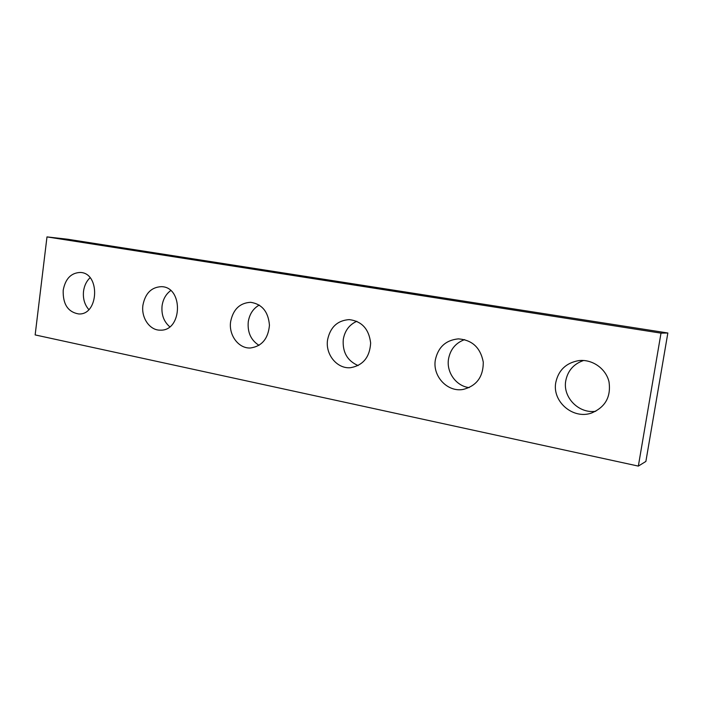 <?xml version="1.0" encoding="UTF-8"?>
<svg xmlns="http://www.w3.org/2000/svg" width="703" height="703" viewBox="0 0 703 703"><rect width="100%" height="100%" fill="white"/><g stroke="black" fill="none" stroke-linecap="round" stroke-linejoin="round"><path stroke-width="1.05" d="M35.15 334.918L638.342 466.098L661.005 333.143L46.987 236.902L35.15 334.918M46.987 236.902L67.55 239.222L667.85 332.994L645.881 461.432L638.342 466.098M667.85 332.994L661.005 333.143M595.74 411.281C578.648 413.909 562.523 397.133 565.783 380.666C567.822 370.604 573.762 363.882 583.595 360.49M555.801 382.414C558.525 370.086 566.205 362.818 578.85 360.604C592.154 359.005 605.863 368.469 608.991 381.747C611.171 396.852 605.301 407.301 591.372 413.092C572.743 419.621 551.952 401.29 555.801 382.414M469.191 387.617C456.133 386.175 446.194 372.195 448.532 358.917C450.377 349.303 455.746 342.871 464.639 339.611M435.35 359.883C438.154 347.159 445.79 340.164 458.268 338.881C472.161 339.892 480.492 347.642 483.277 362.142C483.295 376.905 476.555 386.009 463.057 389.453C447.328 392.344 432.354 376.079 435.35 359.883M358.135 365.569C347.291 360.832 342.343 352.106 343.275 339.4C344.822 330.691 349.338 324.654 356.816 321.289M327.598 339.716C330.287 327.15 337.493 320.445 349.198 319.61C361.79 321.183 368.934 328.995 370.648 343.038C369.769 357.168 363.099 365.375 350.621 367.687C337.089 369.119 325.094 354.33 327.598 339.716M259.02 345.349C250.936 340.226 247.351 332.37 248.264 321.781C249.521 314.1 253.177 308.529 259.249 305.049M230.646 321.579C233.168 309.329 239.846 302.905 250.672 302.308C262.078 304.118 268.335 311.772 269.451 325.261C268.177 338.741 261.841 346.315 250.426 347.985C238.563 348.706 228.484 335.059 230.646 321.579M169.748 326.763C163.799 321.614 161.242 314.628 162.077 305.796C163.07 299.17 165.943 294.109 170.697 290.603M142.929 305.164C145.275 293.3 151.435 287.132 161.418 286.666C183.58 286.833 182.393 331.298 160.275 330.146C149.748 330.48 141.031 317.756 142.929 305.164M88.798 309.566C84.562 304.636 82.805 298.529 83.534 291.227C84.298 285.655 86.469 281.174 90.046 277.755M63.2 290.242C65.37 278.775 71.056 272.852 80.239 272.456C100.503 272.817 98.815 315.454 78.622 313.942C67.919 312.027 62.778 304.127 63.2 290.242"/></g></svg>
